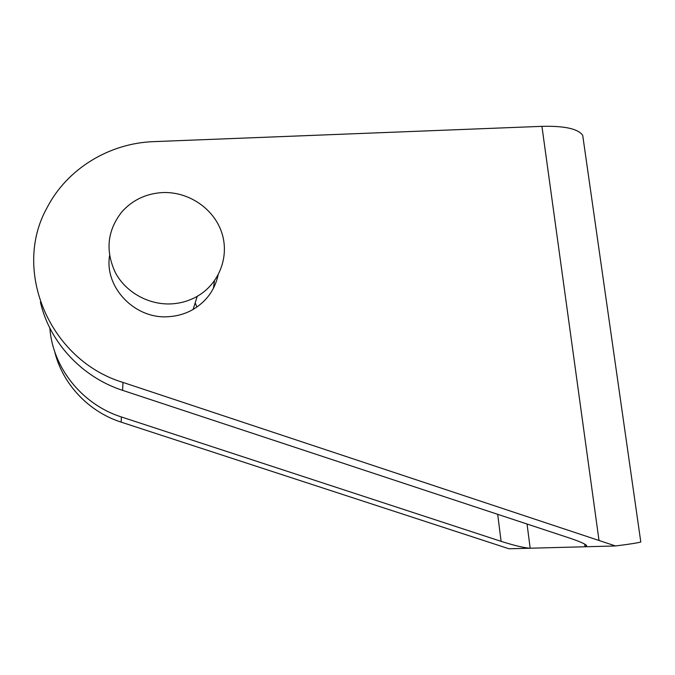 <?xml version="1.0" encoding="UTF-8"?>
<svg xmlns="http://www.w3.org/2000/svg" width="675" height="675" viewBox="0 0 675 675"><rect width="100%" height="100%" fill="white"/><g stroke="black" fill="none" stroke-linecap="round" stroke-linejoin="round"><path stroke-width="1.01" d="M527.048 524.019L530.179 548.218L509.001 548.775L121.146 422.137L121.382 416.956L501.103 541.35C514.569 545.611 524.264 547.906 530.179 548.218L585.065 546.767L586.702 545.552C584.947 543.814 579.336 541.35 569.886 538.178L122.605 390.352L122.968 382.421C49.857 360.357 11.711 270.827 46.997 207.849C67.028 168.716 109.485 143.075 153.79 141.632L541.932 126.343C564.562 125.795 578.154 128.798 582.711 135.354L583.377 140.029M121.146 422.137C88.543 411.699 62.412 383.94 54.658 351.456M121.382 416.956C82.223 404.553 52.684 367.824 49.849 328.101M40.399 302.079C49.562 342.394 82.029 377.249 122.605 390.352M640.718 541.477L640.794 541.983C638.466 542.801 630.045 544.126 615.516 545.965L122.968 382.421M109.561 255.698C104.237 287.913 135.65 319.916 169.29 316.626C177.871 316.001 185.811 313.605 193.118 309.437C206.482 301.379 214.81 289.929 218.093 275.088M584.702 544.117L585.065 546.767L615.516 545.965M172.167 303.834C149.42 305.353 126.276 292.807 115.543 272.978C105.089 250.889 107.241 230.453 121.998 211.68C132.654 199.969 146.07 193.607 162.253 192.586C188.173 191.303 213.486 208.254 221.577 232.141C229.795 255.985 219.544 283.576 197.227 296.325C189.54 300.696 181.187 303.193 172.167 303.834M196.889 307.049L195.176 302.847M214.464 280.859L213.393 288.368M501.103 541.35L497.694 514.316M541.932 126.343L598.97 540.143M582.711 135.354L640.794 541.983M197.227 296.325L193.118 309.437"/></g></svg>
